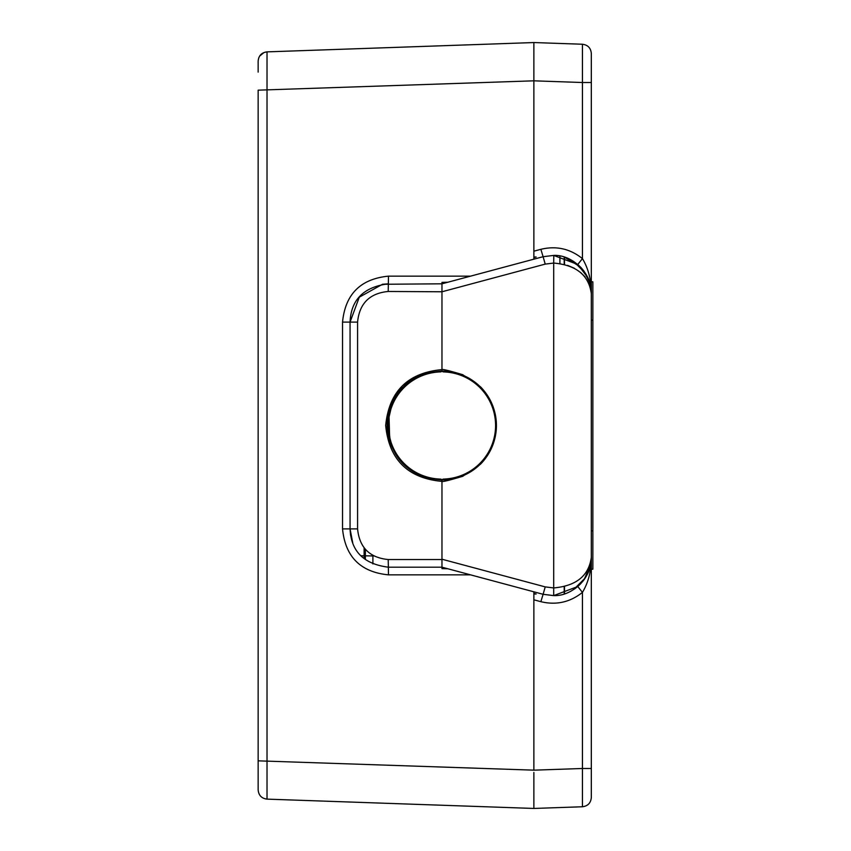 <?xml version="1.0" encoding="UTF-8"?>
<svg xmlns="http://www.w3.org/2000/svg" width="851" height="851" viewBox="0 0 851 851"><rect width="100%" height="100%" fill="white"/><g stroke="black" fill="none" stroke-linecap="round" stroke-linejoin="round"><path stroke-width="1.28" d="M441.956 371.153L441.754 371.153A1.532 1.532 0 0 1 440.478 371.908L440.456 371.164M591.317 53.432C590.807 48.007 587.86 44.943 582.446 44.241C587.86 44.943 590.807 48.007 591.317 53.432L591.317 82.515L591.317 53.432C590.807 48.007 587.86 44.943 582.446 44.241L533.875 42.55L533.875 80.824L258.151 90.163L258.151 789.941C258.661 795.377 261.608 798.44 267.023 799.132L267.023 51.879C261.619 52.581 258.661 55.645 258.151 61.059L258.151 72.112M533.875 772.453L533.875 808.45L267.023 799.132C261.608 798.44 258.661 795.377 258.151 789.941C258.661 795.377 261.608 798.44 267.023 799.132C261.608 798.44 258.661 795.377 258.151 789.941M582.446 44.241L582.446 82.515L533.875 80.824L533.875 73.186L533.875 78.547M258.151 776.74L258.151 746.104M470.55 276.149L388.492 276.149C360.579 278.873 345.261 294.191 342.538 322.103L342.538 528.896C345.261 556.809 360.579 572.127 388.492 574.851L470.55 574.851M533.875 591.817L533.875 770.155L258.151 760.837M533.875 257.555L536.151 257.002L533.875 257.002L533.875 80.824L533.875 259.183M533.875 42.55L267.023 51.868C261.608 52.56 258.661 55.623 258.151 61.059L258.151 61.07C258.661 55.645 261.619 52.581 267.023 51.89M580.35 266.874L564.511 257.172L577.765 264.47L582.446 258.619C588.413 268.608 591.36 280.298 591.317 293.701C591.392 282.532 586.871 272.788 577.765 264.47L553.693 255.417C572.638 254.449 592.541 274.128 591.317 293.701L591.317 82.515L582.446 82.515L582.446 258.619C570.106 248.726 556.246 245.62 540.864 249.311L543.108 256.704L441.967 283.808L441.967 369.621C407.82 372.759 389.056 391.386 385.673 425.5C389.045 459.625 407.81 478.251 441.967 481.379L441.967 559.533L388.216 559.533C369.611 557.724 359.399 547.512 357.58 528.896L357.58 322.103L350.059 322.103L359.282 297.19L382.493 284.277L441.967 283.808L441.967 282.383L447.86 282.234M553.714 595.594L577.765 586.53C586.86 578.233 591.381 568.489 591.317 557.299L591.317 293.701C588.86 275.277 576.318 265.065 553.693 263.065L553.693 587.935L545.225 586.892L441.967 559.224L441.967 568.617L447.86 568.766M350.655 535.556L350.059 528.896L342.538 528.896M553.693 595.594L553.693 587.935C576.318 585.935 588.86 575.723 591.317 557.299C592.53 576.872 572.649 596.551 553.693 595.594L543.108 594.296L441.967 567.192L388.354 567.192C363.749 564.075 350.995 551.31 350.069 528.896L350.538 534.832M388.492 276.149L388.354 283.808C363.76 286.925 350.995 299.69 350.059 322.103L350.059 528.896L352.761 543.023M441.967 479.953L441.967 481.379C442.212 482.06 449.137 480.368 462.731 476.305L480.496 464.199C490.836 453.519 496.144 440.627 496.42 425.5A54.453 54.453 0 0 1 441.967 479.953C408.693 476.9 390.418 458.753 387.12 425.5C390.418 392.258 408.703 374.11 441.967 371.047L441.967 371.047A54.453 54.453 0 0 1 496.42 425.5C496.144 410.373 490.836 397.481 480.496 386.801L462.731 374.695C449.137 370.632 442.212 368.94 441.967 369.621L441.967 291.776L545.225 264.108L553.693 263.065L553.788 255.406L543.108 256.704L545.225 264.108M440.456 479.826L440.478 479.092A1.532 1.532 0 0 1 441.754 479.847L441.956 479.847M361.069 555.746L373.887 555.969L361.069 555.746M365.377 549.31L365.377 559.522M440.478 479.092A53.613 53.613 0 0 1 388.354 425.5A53.613 53.613 0 0 1 440.478 371.908A53.613 53.613 0 0 0 388.354 425.5A53.613 53.613 0 0 0 440.478 479.092M443.477 371.174L443.456 371.908A53.613 53.613 0 0 1 495.58 425.5A53.613 53.613 0 0 1 443.456 479.092L443.477 479.826M583.999 579.818L590.594 564.692L591.317 557.299L591.317 768.485L582.446 768.485L582.446 806.759C587.86 806.057 590.807 802.993 591.317 797.568L591.317 768.485L591.317 797.568C590.807 802.993 587.86 806.057 582.446 806.759L533.875 808.45M590.626 564.564L591.317 557.299C591.36 570.723 588.403 582.414 582.446 592.381L582.648 592.051M545.225 586.892L543.108 594.296L553.32 595.594M577.765 264.47L587.775 277.607M588.084 278.288L590.52 285.904M591.317 293.616L590.668 286.681M589.722 282.745L583.839 270.958M583.68 270.746L580.978 267.522M567.606 265.374L574.308 268.235M580.467 272.331L585.084 276.947M588.679 282.532L589.775 285.085M582.999 581.137L577.765 586.53L582.446 592.381L582.446 768.485L533.875 770.176L533.875 593.998L536.151 593.998L533.875 593.445M584.467 579.159L590.328 565.979M441.967 559.224L441.967 481.379M533.875 788.749L533.875 777.814M382.493 284.277L388.354 283.819L388.216 291.467L441.967 291.776M441.967 369.621L441.967 371.047M533.875 73.186L533.875 62.251M442.18 479.847A1.532 1.532 0 0 1 443.456 479.092M495.58 425.5A53.613 53.613 0 0 0 443.456 371.908A1.532 1.532 0 0 1 442.18 371.153L441.967 371.153C424.553 372.344 411.65 377.61 403.278 386.939C394.843 393.428 383.035 417.064 388.492 437.137C396.289 463.933 414.118 478.166 441.967 479.847C474.975 476.613 493.091 458.508 496.314 425.5C493.091 392.492 474.975 374.387 441.967 371.153M564.511 257.162L564.511 264.47L564.511 257.162M559.915 263.565L559.915 256.023M564.202 593.924L564.202 586.605M564.202 264.395L564.202 257.066M564.511 593.828L564.511 586.53M591.317 281.819L592.849 281.819L592.849 569.181L591.317 569.181M388.216 559.533L388.492 574.851M350.059 322.103L342.538 322.103M357.58 528.896L350.069 528.896M357.58 322.103C359.399 303.488 369.611 293.276 388.216 291.467M372.898 563.936L372.898 555.426M364.111 558.533L364.111 547.799M582.446 592.381C570.106 602.253 556.246 605.359 540.864 601.689L533.875 599.817M543.108 594.296L540.864 601.689M533.875 251.183L540.864 249.311M592.849 320.114L591.317 320.114M592.849 530.886L591.317 530.886M263.991 52.528L259.608 56.123M390.843 409.342L389.045 417.096L389.62 436.988L390.917 441.882M389.992 438.616L388.386 425.5M389.992 412.384L390.917 409.118M573.648 589.562L585.318 577.882M585.318 273.118L573.648 261.438M591.317 293.638L590.594 286.308M584.201 271.458L580.222 266.746M580.222 584.254L584.201 579.542M577.765 586.53L574.648 588.903"/></g></svg>

